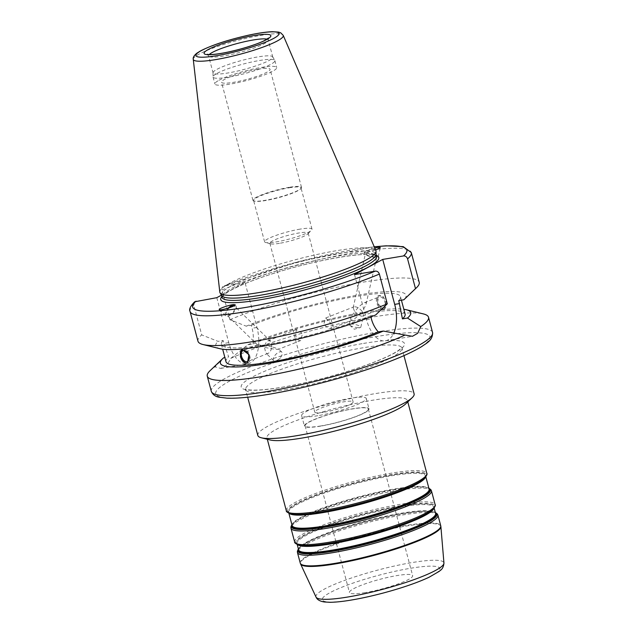 <?xml version="1.0" encoding="UTF-8"?>
<svg xmlns="http://www.w3.org/2000/svg" width="634" height="634" viewBox="0 0 634 634"><rect width="100%" height="100%" fill="white"/><g stroke="black" fill="none" stroke-linecap="round" stroke-linejoin="round"><path stroke-width="0.48" stroke-dasharray="3.17 2.38" d="M279.459 243.337A19.836 2.972 165.1 0 1 270.663 243.852A19.836 2.972 165.1 0 1 269.854 243.29A19.836 2.972 165.1 0 1 279.087 238.138A19.836 2.972 165.1 0 1 298.582 233.035A19.836 2.972 165.1 0 1 308.187 233.09A19.836 2.972 165.1 0 1 307.759 233.978A19.836 2.972 165.1 0 1 279.459 243.337M324.378 412.171A19.836 2.972 -14.9 0 0 343.882 407.068A19.836 2.972 -14.9 0 0 353.114 401.916A19.836 2.972 -14.9 0 0 333.175 404.143A19.836 2.972 -14.9 0 0 314.773 412.116A19.836 2.972 -14.9 0 0 324.378 412.171M300.072 340.664C297.972 340.395 296.466 338.516 295.563 335.029L296.435 329.545L302.529 333.468L300.762 340.506L300.072 340.664M329.418 329.078C331.344 328.674 331.851 326.803 330.932 323.459L325.733 317.983L323.752 324.489L329.418 329.078L352.29 320.162C355.064 318.831 358.313 315.835 362.022 311.183L363.567 315.082L362.117 316.168L360.912 316.049L354.683 311.69C358.059 307.435 361.126 304.518 363.892 302.949L364.407 302.711C365.802 302.196 366.357 302.664 366.056 304.122C365.604 305.881 364.257 308.235 362.022 311.183C359.066 307.918 356.379 306.468 353.962 306.84L353.138 307.799L354.683 311.69C352.441 314.638 351.101 316.992 350.65 318.751L351.474 320.368L352.29 320.162M300.128 229.12A24.528 3.677 -14.9 0 0 276.012 235.428A24.528 3.677 -14.9 0 0 264.6 241.8A24.528 3.677 -14.9 0 0 265.606 242.497A24.528 3.677 -14.9 0 0 289.247 239.05A24.528 3.677 -14.9 0 0 311.476 230.285A24.528 3.677 -14.9 0 0 312.007 229.183A24.528 3.677 -14.9 0 0 300.128 229.12M289.136 187.807A24.528 3.677 165.1 0 1 301.015 187.87A24.528 3.677 165.1 0 1 300.484 188.972A24.528 3.677 165.1 0 1 278.255 197.729A24.528 3.677 165.1 0 1 254.614 201.176A24.528 3.677 165.1 0 1 253.608 200.487A24.528 3.677 165.1 0 1 265.02 194.115A24.528 3.677 165.1 0 1 289.136 187.807M270.139 439.972A72.68 10.905 165.1 0 1 266.938 437.856A72.68 10.905 165.1 0 1 334.372 408.637A72.68 10.905 165.1 0 1 407.416 400.482A72.68 10.905 165.1 0 1 405.681 403.906M365.295 592.592A32.706 4.906 165.1 0 1 349.453 592.513A32.706 4.906 165.1 0 1 379.798 579.357A32.706 4.906 165.1 0 1 412.671 575.688A32.706 4.906 165.1 0 1 397.447 584.183A32.706 4.906 165.1 0 1 365.295 592.592M257.832 435.455A80.859 12.133 165.1 0 1 332.858 402.939A80.859 12.133 165.1 0 1 414.113 393.865M320.947 425.929A32.706 4.906 165.1 0 1 305.105 425.842A32.706 4.906 165.1 0 1 335.449 412.694A32.706 4.906 165.1 0 1 368.322 409.025A32.706 4.906 165.1 0 1 353.098 417.521A32.706 4.906 165.1 0 1 320.947 425.929M320.598 426.119A33.436 5.017 165.1 0 1 304.407 426.032A33.436 5.017 165.1 0 1 335.426 412.591A33.436 5.017 165.1 0 1 369.02 408.835A33.436 5.017 165.1 0 1 353.463 417.521A33.436 5.017 165.1 0 1 320.598 426.119M317.824 415.698A33.436 5.017 165.1 0 1 301.633 415.619A33.436 5.017 165.1 0 1 332.652 402.17A33.436 5.017 165.1 0 1 366.254 398.421A33.436 5.017 165.1 0 1 350.689 407.107A33.436 5.017 165.1 0 1 317.824 415.698M271.812 346.79L270.536 341.155L268.206 340.688C266.256 341.694 265.012 343.897 264.473 347.297C270.678 348.692 275.196 349.382 278.017 349.366L278.588 348.985L271.812 346.79C271.344 349.905 270.227 352.044 268.451 353.225L267.374 353.566L265.757 352.94L264.473 347.297L257.761 344.809L271.812 346.79M247.625 362.941A7.267 4.406 -111.5 0 0 247.902 362.854A7.267 4.406 -111.5 0 0 249.328 354.469A7.267 4.406 -111.5 0 0 242.56 349.326A7.267 4.406 -111.5 0 0 242.291 349.453M276.194 360.754A5.888 2.774 -45.8 0 0 277.621 360.041A5.888 2.774 -45.8 0 0 281.401 356.149A5.888 2.774 -45.8 0 0 281.853 352.155A5.888 2.774 -45.8 0 0 275.758 354.454A5.888 2.774 -45.8 0 0 273.642 360.603A5.888 2.774 -45.8 0 0 276.194 360.754M229.754 307.601A5.888 2.774 -45.8 0 0 226.512 314.773A5.888 2.774 -45.8 0 0 229.072 314.924A5.888 2.774 -45.8 0 0 234.009 310.747A5.888 2.774 -45.8 0 0 234.731 306.333A5.888 2.774 -45.8 0 0 233.843 305.929M228.24 308.092A7.267 3.424 -45.8 0 0 225.553 315.764A7.267 3.424 -45.8 0 0 233.074 312.934A7.267 3.424 -45.8 0 0 235.689 305.342A7.267 3.424 -45.8 0 0 235.127 304.986M382.762 308.021A5.888 3.574 -111.5 0 0 383.427 307.87A5.888 3.574 -111.5 0 0 384.584 301.079A5.888 3.574 -111.5 0 0 379.1 296.91A5.888 3.574 -111.5 0 0 377.753 303.179A5.888 3.574 -111.5 0 0 382.762 308.021M374.361 256.889A5.888 1.323 -167.2 0 0 376.913 256.382A5.888 1.323 -167.2 0 0 371.461 253.782A5.888 1.323 -167.2 0 0 365.422 253.766A5.888 1.323 -167.2 0 0 368.33 255.645A5.888 1.323 -167.2 0 0 374.361 256.889M383.11 309.337A7.267 4.406 68.5 0 1 376.929 303.361A7.267 4.406 68.5 0 1 378.593 295.634A7.267 4.406 68.5 0 1 385.361 300.778A7.267 4.406 68.5 0 1 383.935 309.154A7.267 4.406 68.5 0 1 383.11 309.337M383.649 309.123L384.45 308.948L386.122 301.95L383.182 296.664L379.124 295.428L377.262 303.226L383.649 309.123M358.265 327.675A5.888 1.323 12.8 0 1 349.651 325.147A5.888 1.323 12.8 0 1 349.326 324.553A5.888 1.323 12.8 0 1 355.365 324.568A5.888 1.323 12.8 0 1 360.817 327.168A5.888 1.323 12.8 0 1 360.263 327.564A5.888 1.323 12.8 0 1 358.265 327.675M365.707 252.831A7.267 1.633 12.8 0 1 373.743 254.068A7.267 1.633 12.8 0 1 378.252 256.683A7.267 1.633 12.8 0 1 370.803 256.667A7.267 1.633 12.8 0 1 364.082 253.465A7.267 1.633 12.8 0 1 365.707 252.831M375.645 250.042L365.778 252.483L364.376 252.158C365.461 250.961 368.933 249.582 374.781 248.037M289.334 187.299A25.138 3.772 -14.9 0 0 264.624 193.758A25.138 3.772 -14.9 0 0 252.926 200.289A25.138 3.772 -14.9 0 0 253.957 201.002A25.138 3.772 -14.9 0 0 278.183 197.467A25.138 3.772 -14.9 0 0 300.968 188.488A25.138 3.772 -14.9 0 0 301.507 187.363A25.138 3.772 -14.9 0 0 289.334 187.299M257.927 69.249A25.138 3.772 165.1 0 1 270.1 69.312A25.138 3.772 165.1 0 1 246.777 79.416A25.138 3.772 165.1 0 1 221.512 82.238A25.138 3.772 165.1 0 1 233.209 75.708A25.138 3.772 165.1 0 1 257.927 69.249M216.796 297.679L228.763 342.637A29.251 15.406 80.5 0 0 247.696 363.9A29.251 15.406 80.5 0 0 256.968 327.445L245.001 282.487L221.417 295.19M194.678 301.784L193.79 305.152L201.707 334.911L218.009 341.354L223.113 340.506L228.676 356.958L224.896 357.592M223.636 357.798L215.029 366.856L220.672 368.409L223.184 367.538C226.013 366 228.541 362.949 230.768 358.384L247.807 344.785L252.839 343.937C253.663 338.564 253.418 333.341 252.102 328.261L251.318 325.313L246.214 326.169L229.912 319.718L221.995 289.96C221.638 287.796 222.383 286.457 224.222 285.966L245.001 282.487M374.226 246.761L298.559 261.628L224.222 285.966A110.839 16.627 165.1 0 1 374.266 246.84M230.768 358.384A114.477 17.173 165.1 0 1 337.589 324.125A114.477 17.173 165.1 0 1 423.425 313.933M210.036 370.716A114.477 17.173 165.1 0 1 215.029 366.856M247.807 344.785A98.46 14.772 165.1 0 1 403.826 309.273M252.839 343.937A92.667 13.9 165.1 0 1 348.629 315.978A92.667 13.9 165.1 0 1 405.11 314.092M251.318 325.313A92.667 13.9 165.1 0 1 345.966 298.234A92.667 13.9 165.1 0 1 400.49 296.736A92.667 13.9 165.1 0 1 398.762 300.619M246.214 326.169A98.46 14.772 165.1 0 1 358.408 294.992A98.46 14.772 165.1 0 1 403.866 299.763M229.912 319.718A114.477 17.173 165.1 0 1 348.652 284.817A114.477 17.173 165.1 0 1 419.225 282.336M354.517 274.609L366.484 319.576A29.251 15.406 80.5 0 0 385.417 340.83A29.251 15.406 80.5 0 0 393.682 333.294M370.842 316.873L370.557 315.811L375.661 314.955M218.992 80.264A31.977 4.795 165.1 0 1 253.188 69.043A31.977 4.795 165.1 0 1 276.709 67.553A31.977 4.795 165.1 0 1 247.038 80.407A31.977 4.795 165.1 0 1 214.902 83.997A31.977 4.795 165.1 0 1 218.992 80.264M217.145 73.322A31.977 4.795 165.1 0 1 250.723 62.227A31.977 4.795 165.1 0 1 274.784 60.42A31.977 4.795 165.1 0 1 274.863 60.602A31.977 4.795 165.1 0 1 245.192 73.465A31.977 4.795 165.1 0 1 213.056 77.055A31.977 4.795 165.1 0 1 213.024 76.857A31.977 4.795 165.1 0 1 217.145 73.322M217.026 69.28A30.892 4.636 165.1 0 1 249.463 58.566A30.892 4.636 165.1 0 1 272.699 56.822A30.892 4.636 165.1 0 1 272.771 56.997A30.892 4.636 165.1 0 1 244.114 69.415A30.892 4.636 165.1 0 1 213.072 72.886A30.892 4.636 165.1 0 1 213.048 72.696A30.892 4.636 165.1 0 1 217.026 69.28M219.808 292.108A80.772 12.117 165.1 0 1 230.19 282.946A80.772 12.117 165.1 0 1 315.716 254.781A80.772 12.117 165.1 0 1 375.875 250.581M221.615 295.531A79.947 11.991 165.1 0 1 221.424 295.079A79.947 11.991 165.1 0 1 231.656 285.744A79.947 11.991 165.1 0 1 317.143 257.681A79.947 11.991 165.1 0 1 375.946 253.965A79.947 11.991 165.1 0 1 376.01 254.448M197.974 341.211A114.477 17.173 165.1 0 1 201.707 334.911M220.164 348.748A98.46 14.772 165.1 0 1 218.009 341.354M370.557 315.811A92.667 13.9 165.1 0 1 275.909 342.891A92.667 13.9 165.1 0 1 221.385 344.389A92.667 13.9 165.1 0 1 223.113 340.506M226.005 361.752A92.667 13.9 165.1 0 1 228.676 356.958M435.463 512.954A71.23 10.683 -14.9 0 0 432.951 511.828A71.23 10.683 -14.9 0 0 364.51 521.893A71.23 10.683 -14.9 0 0 300.12 547.174A71.23 10.683 -14.9 0 0 298.495 549.393M298.4 549.028A71.959 10.794 165.1 0 1 299.541 547.728L300.12 547.174C298.725 548.775 298.226 549.662 298.614 549.837A70.865 10.627 165.1 0 1 364.36 521.338A70.865 10.627 165.1 0 1 435.574 513.397C435.827 513.049 434.948 512.526 432.951 511.828L433.727 512.026A71.959 10.794 165.1 0 1 435.36 512.589M433.814 508.516A70.865 10.627 -14.9 0 0 433.941 507.248A70.865 10.627 -14.9 0 0 362.727 515.196A70.865 10.627 -14.9 0 0 296.981 543.695A70.865 10.627 -14.9 0 0 297.718 544.733M298.392 549.004L299.541 547.728A71.959 10.794 165.1 0 1 364.59 522.186A71.959 10.794 165.1 0 1 433.727 512.026L435.352 512.557M297.203 544.527L296.981 543.695C296.482 543.861 297.362 544.384 299.613 545.256A71.23 10.683 165.1 0 1 362.553 514.546A71.23 10.683 165.1 0 1 432.436 509.91C433.957 508.04 434.456 507.152 433.941 507.248L434.163 508.088M433.014 509.364A71.959 10.794 -14.9 0 0 362.418 514.039A71.959 10.794 -14.9 0 0 298.828 545.066M428.996 488.648A71.23 10.683 -14.9 0 0 426.484 487.53A71.23 10.683 -14.9 0 0 358.044 497.587A71.23 10.683 -14.9 0 0 293.653 522.868A71.23 10.683 -14.9 0 0 292.028 525.095M428.885 488.251L427.261 487.72A71.959 10.794 165.1 0 0 358.123 497.88A71.959 10.794 165.1 0 0 293.074 523.422L291.925 524.698A71.959 10.794 165.1 0 1 293.074 523.422L293.653 522.868C292.258 524.469 291.759 525.356 292.147 525.531A70.865 10.627 165.1 0 1 357.893 497.04A70.865 10.627 165.1 0 1 429.107 489.091C429.361 488.743 428.481 488.22 426.484 487.53L427.261 487.72A71.959 10.794 165.1 0 1 428.893 488.283M425.501 477.267A70.865 10.627 -14.9 0 0 425.628 475.999A70.865 10.627 -14.9 0 0 354.414 483.948A70.865 10.627 -14.9 0 0 288.66 512.446A70.865 10.627 -14.9 0 0 289.397 513.485M288.882 513.278L288.66 512.446L291.291 514.008A71.23 10.683 165.1 0 1 354.24 483.298A71.23 10.683 165.1 0 1 424.122 478.662C425.644 476.792 426.143 475.904 425.628 475.999L425.85 476.839M424.701 478.107A71.959 10.794 -14.9 0 0 354.105 482.791A71.959 10.794 -14.9 0 0 290.515 513.817M437.92 515.133A72.68 10.905 -14.9 0 0 364.875 523.288A72.68 10.905 -14.9 0 0 297.441 552.507M300.262 563.103A72.68 10.905 165.1 0 1 367.696 533.876A72.68 10.905 165.1 0 1 440.741 525.721M294.636 541.959A72.68 10.905 165.1 0 1 362.069 512.732A72.68 10.905 165.1 0 1 435.114 504.577M431.453 490.827A72.68 10.905 -14.9 0 0 358.408 498.982A72.68 10.905 -14.9 0 0 290.974 528.201M286.322 510.711A72.68 10.905 165.1 0 1 353.756 481.483A72.68 10.905 165.1 0 1 426.801 473.329M351.727 599.899A60.84 9.13 -14.9 0 0 439.901 568.801A60.84 9.13 -14.9 0 0 351.553 583.597A60.84 9.13 -14.9 0 0 351.727 599.899M316.025 597.069A66.205 9.93 165.1 0 1 377.365 570.196A66.205 9.93 165.1 0 1 443.943 563.032M440.892 526.624A72.625 10.897 -14.9 0 0 367.863 534.486A72.625 10.897 -14.9 0 0 300.579 563.967M363.591 343.414A84.496 12.672 165.1 0 1 363.837 366.048A84.496 12.672 165.1 0 1 241.142 386.597A84.496 12.672 165.1 0 1 363.591 343.414M284.801 389.823A80.859 12.133 -14.9 0 0 364.281 369.036A80.859 12.133 -14.9 0 0 401.916 348.034A80.859 12.133 -14.9 0 0 362.759 347.828A80.859 12.133 -14.9 0 0 283.279 368.616A80.859 12.133 -14.9 0 0 245.643 389.617A80.859 12.133 -14.9 0 0 284.801 389.823M269.418 394.134A110.839 16.627 165.1 0 1 269.093 364.439A110.839 16.627 165.1 0 1 430.058 337.486A110.839 16.627 165.1 0 1 269.418 394.134M256.968 327.445L252.102 328.261M228.763 342.637L223.897 343.454M211.304 391.313A114.477 17.173 165.1 0 1 225.95 377.951A114.477 17.173 165.1 0 1 348.351 337.779A114.477 17.173 165.1 0 1 432.554 332.446M221.995 289.96A114.477 17.173 165.1 0 1 340.735 255.066A114.477 17.173 165.1 0 1 411.308 252.586M366.484 319.576L371.342 318.759M266.985 39.173A30.892 4.636 165.1 0 1 268.261 40.053A30.892 4.636 165.1 0 1 253.885 48.073A30.892 4.636 165.1 0 1 223.525 56.014A30.892 4.636 165.1 0 1 208.562 55.935A30.892 4.636 165.1 0 1 209.236 54.54M193.259 59.311A46.559 6.982 165.1 0 1 199.242 54.033A46.559 6.982 165.1 0 1 248.544 37.794A46.559 6.982 165.1 0 1 283.224 35.377M232.266 288.034A79.947 11.991 165.1 0 1 317.753 259.98A79.947 11.991 165.1 0 1 376.556 256.255L375.177 255.439C366.547 251.484 317.88 259.441 277.193 272.279C259.552 277.732 245.469 283.033 234.937 288.177C229.88 290.689 226.259 292.876 224.095 294.747L222.035 297.37A79.947 11.991 165.1 0 1 232.266 288.034M221.837 296.617A81.77 12.268 165.1 0 1 296.609 266.692A81.77 12.268 165.1 0 1 376.358 255.502M190.057 311.452A114.477 17.173 165.1 0 1 193.79 305.152M269.854 243.29L314.773 412.116M308.187 233.09L353.114 401.916M307.759 233.978L311.476 230.285M270.663 243.852L265.606 242.497M312.007 229.183L301.015 187.87M264.6 241.8L253.608 200.487M266.938 437.856L267.31 439.267M407.416 400.482L407.789 401.893M403.945 355.634L401.916 347.242L399.999 349.247C397.51 351.299 393.207 353.772 387.097 356.665C370.866 364.122 349.659 371.318 323.483 378.252C299.565 384.418 279.467 388.238 263.181 389.704C256.263 390.267 251.183 390.267 247.934 389.72L245.255 388.927L247.664 397.217M305.105 425.842L349.453 592.513M368.322 409.025L412.671 575.688M301.633 415.619L304.407 426.032M366.254 398.421L369.02 408.835M296.435 329.545L268.206 340.688M300.762 340.506L278.532 349.279M257.761 344.809L243.068 350.61M268.103 353.392L247.395 361.57M242.56 349.326L242.029 349.54M247.902 362.854L247.371 363.06M281.853 352.155L278.588 348.985M273.642 360.603L265.757 352.94M277.621 360.041L279.982 358.559L281.401 356.149M270.536 341.155L234.731 306.333M257.697 345.11L226.512 314.773M235.689 305.342L235.087 304.764M225.553 315.764L219.253 309.638M362.743 316.041L383.427 307.87M364.407 302.711L379.1 296.91M325.733 317.975L353.962 306.84M366.056 304.122L376.913 256.382M353.138 307.799L365.422 253.766M383.935 309.154L384.442 308.948M378.593 295.634L379.124 295.42M349.651 325.147L354.303 329.22L360.263 327.564M360.817 327.168L363.567 315.082M349.326 324.553L350.65 318.751M378.252 256.683L380.313 247.632M364.082 253.465L364.376 252.158M300.484 188.972L300.968 188.488M254.614 201.176L253.957 201.002M301.507 187.363L270.1 69.312M252.926 200.289L221.512 82.238M220.68 368.417L247.696 363.9M400.49 296.736L401.409 300.175M385.417 340.83L412.433 336.305M213.056 77.055L214.902 83.997M274.863 60.602L276.709 67.553M213.048 72.696L213.024 76.857M272.699 56.822L274.784 60.42M207.318 54.31L208.562 55.935L213.072 72.886M268.539 38.024L268.261 40.053L272.771 56.997M221.385 344.389L222.669 349.215"/><path stroke-width="0.95" d="M403.945 355.634L414.113 393.865A80.859 12.133 165.1 0 1 412.187 397.676L405.681 403.906A72.68 10.905 165.1 0 1 302.141 438.039A72.68 10.905 165.1 0 1 270.139 439.972L261.398 437.801A80.859 12.133 165.1 0 1 257.832 435.455L247.664 397.217M412.187 397.676A80.859 12.133 165.1 0 1 296.997 435.653A80.859 12.133 165.1 0 1 261.398 437.801M246.729 361.721A5.888 3.574 -111.5 0 0 247.395 361.57A5.888 3.574 -111.5 0 0 248.552 354.778A5.888 3.574 -111.5 0 0 243.068 350.61A5.888 3.574 -111.5 0 0 241.72 356.879A5.888 3.574 -111.5 0 0 246.729 361.721M242.291 349.453A7.267 4.406 -111.5 0 0 240.975 357.291A7.267 4.406 -111.5 0 0 247.078 363.036A7.267 4.406 -111.5 0 0 247.625 362.941M246.539 363.242C243.749 362.997 241.697 360.754 240.373 356.53L242.029 349.54L248.996 354.604L247.371 363.06L246.539 363.242M233.843 305.929A5.888 2.774 -45.8 0 0 229.754 307.601M235.127 304.986A7.267 3.424 -45.8 0 0 233.962 304.835A7.267 3.424 -45.8 0 0 228.24 308.092M233.732 304.605L235.087 304.764C236.696 305.834 220.101 310.945 219.253 309.638C217.906 308.829 229.508 304.796 233.732 304.605M374.781 248.037C378.379 247.205 380.226 247.07 380.313 247.632L375.645 250.042M224.896 357.592L223.636 357.798A98.46 14.772 165.1 0 0 222.78 358.567L210.036 370.716A114.477 17.173 165.1 0 0 207.27 376.144L211.304 391.313A114.477 17.173 165.1 0 0 266.748 391.606A114.477 17.173 165.1 0 0 379.275 362.18A114.477 17.173 165.1 0 0 432.554 332.446C433.014 340.553 426.064 343.327 421.935 346.433C410.127 353.637 391.606 361.428 366.397 369.804C333.159 380.638 300.73 388.785 269.101 394.245C251.167 397.241 237.148 398.54 227.027 398.16L219.324 397.241C215.465 396.718 212.794 394.744 211.304 391.313M221.417 295.19L216.796 297.679L194.678 301.784C190.39 306.119 188.853 309.344 190.057 311.452L197.974 341.211A114.477 17.173 165.1 0 0 203.07 344.547A114.477 17.173 165.1 0 0 387.287 303.829L379.37 274.078C378.593 271.978 377.23 270.995 375.288 271.13L354.517 274.609L382.722 259.417L403.501 255.938C405.435 255.803 406.798 256.786 407.575 258.886L415.492 288.636L403.866 299.763L398.762 300.619L402.439 318.886L407.48 318.046L420.762 326.565L417.687 333.31L412.433 336.297L405.023 335.037A114.477 17.173 165.1 0 1 283.858 372.443A114.477 17.173 165.1 0 1 207.27 376.144M403.826 309.273A98.46 14.772 165.1 0 1 406.331 309.733L423.425 313.933A114.477 17.173 165.1 0 1 428.521 317.277A114.477 17.173 165.1 0 1 420.762 326.565M406.331 309.733A98.46 14.772 165.1 0 1 407.48 318.046M401.409 300.175L405.11 314.092A92.667 13.9 165.1 0 1 402.439 318.886M374.226 246.761L386.241 245.81L403.279 246.65L411.308 252.586L419.225 282.336A114.477 17.173 165.1 0 1 416.459 287.765A114.477 17.173 165.1 0 1 415.492 288.636M405.023 335.037L383.308 331.059L378.276 331.907C375.035 328.206 372.729 323.823 371.342 318.759L370.842 316.873M393.682 333.294A29.251 15.406 80.5 0 0 394.689 304.383L382.722 259.417M203.07 344.547L220.164 348.748A98.46 14.772 165.1 0 0 375.661 314.955L387.287 303.829M383.308 331.059A98.46 14.772 165.1 0 1 269.624 363.227A98.46 14.772 165.1 0 1 222.78 358.567M283.224 35.377L375.875 250.581A80.772 12.117 165.1 0 1 376.025 251.326A80.772 12.117 165.1 0 1 301.023 283.311A80.772 12.117 165.1 0 1 220.053 292.829A80.772 12.117 165.1 0 1 219.808 292.108L193.259 59.311A46.559 6.982 165.1 0 0 215.837 59.58A46.559 6.982 165.1 0 0 262.032 47.463A46.559 6.982 165.1 0 0 283.224 35.377L280.727 32.825L278.627 32.104L272.382 31.7C266.09 31.93 257.895 33.142 247.807 35.346C227.796 39.91 212.073 45.077 200.629 50.847L196.77 53.248C193.98 55.578 192.807 57.599 193.259 59.311M376.025 251.326L376.01 254.448A79.947 11.991 165.1 0 1 301.768 286.108A79.947 11.991 165.1 0 1 221.615 295.531L220.053 292.829M378.276 331.907A92.667 13.9 165.1 0 1 282.487 359.866A92.667 13.9 165.1 0 1 226.005 361.752L222.669 349.215M298.495 549.393A71.23 10.683 -14.9 0 0 332.913 550.708A71.23 10.683 -14.9 0 0 405.863 531.34A71.23 10.683 -14.9 0 0 435.463 512.954M434.163 508.088L435.574 513.397A70.865 10.627 165.1 0 1 402.59 531.799A70.865 10.627 165.1 0 1 332.929 550.019A70.865 10.627 165.1 0 1 298.614 549.837L297.203 544.527M297.718 544.733A70.865 10.627 -14.9 0 0 331.297 543.869A70.865 10.627 -14.9 0 0 433.814 508.516M435.36 512.589A71.959 10.794 165.1 0 1 408.447 530.959A71.959 10.794 165.1 0 1 332.676 551.303A71.959 10.794 165.1 0 1 298.4 549.028M433.014 509.364L432.436 509.91A71.23 10.683 165.1 0 1 330.964 543.37A71.23 10.683 165.1 0 1 299.613 545.256L298.828 545.066A71.959 10.794 -14.9 0 0 330.504 543.156A71.959 10.794 -14.9 0 0 433.014 509.364C435.114 506.701 435.812 505.108 435.114 504.577A72.68 10.905 165.1 0 1 401.282 523.454A72.68 10.905 165.1 0 1 329.839 542.141A72.68 10.905 165.1 0 1 294.636 541.959C294.287 542.759 295.69 543.798 298.828 545.066M292.028 525.095A71.23 10.683 -14.9 0 0 326.447 526.402A71.23 10.683 -14.9 0 0 399.396 507.034A71.23 10.683 -14.9 0 0 428.996 488.648M425.85 476.839L429.107 489.091A70.865 10.627 165.1 0 1 396.123 507.493A70.865 10.627 165.1 0 1 326.462 525.713A70.865 10.627 165.1 0 1 292.147 525.531L288.882 513.278M289.397 513.485A70.865 10.627 -14.9 0 0 322.983 512.621A70.865 10.627 -14.9 0 0 425.501 477.267M428.893 488.283A71.959 10.794 165.1 0 1 401.98 506.653A71.959 10.794 165.1 0 1 326.209 526.997A71.959 10.794 165.1 0 1 291.933 524.722L290.919 526.87L290.974 528.201A72.68 10.905 -14.9 0 0 326.177 528.384A72.68 10.905 -14.9 0 0 397.621 509.704A72.68 10.905 -14.9 0 0 431.453 490.827L435.114 504.577M424.701 478.107L424.122 478.662A71.23 10.683 165.1 0 1 322.651 512.114A71.23 10.683 165.1 0 1 291.291 514.008L290.515 513.817A71.959 10.794 -14.9 0 0 322.191 511.907A71.959 10.794 -14.9 0 0 424.701 478.107C426.801 475.452 427.498 473.86 426.801 473.329A72.68 10.905 165.1 0 1 392.969 492.206A72.68 10.905 165.1 0 1 321.517 510.893A72.68 10.905 165.1 0 1 286.322 510.711C285.974 511.511 287.368 512.549 290.515 513.817M298.392 549.004L297.386 551.176L297.441 552.507A72.68 10.905 -14.9 0 0 332.644 552.689A72.68 10.905 -14.9 0 0 404.088 534.01A72.68 10.905 -14.9 0 0 437.92 515.133L437.309 513.944L435.352 512.557M437.92 515.133L440.741 525.721A72.68 10.905 165.1 0 1 406.909 544.598A72.68 10.905 165.1 0 1 335.457 563.285A72.68 10.905 165.1 0 1 300.262 563.103L297.441 552.507M316.025 597.069C317.04 599.574 319.75 601.206 324.156 601.959L329.831 602.3C335.457 602.26 342.598 601.515 351.244 600.065C361.554 598.322 372.594 595.881 384.37 592.727C402.582 587.781 417.441 582.646 428.964 577.312L439.37 571.274C439.948 570.378 443.404 569.475 443.943 563.032A66.205 9.93 165.1 0 1 412.346 580.229A66.205 9.93 165.1 0 1 347.995 596.982A66.205 9.93 165.1 0 1 316.025 597.069L300.579 563.967A72.625 10.897 -14.9 0 0 335.648 563.872A72.625 10.897 -14.9 0 0 406.236 545.494A72.625 10.897 -14.9 0 0 440.892 526.624L440.741 525.721M411.308 252.586A114.477 17.173 165.1 0 1 407.575 258.886M374.266 246.84A110.839 16.627 165.1 0 1 403.501 255.938M394.689 304.383L399.547 303.567M209.236 54.54A30.892 4.636 165.1 0 1 212.517 52.329A30.892 4.636 165.1 0 1 241.768 42.359A30.892 4.636 165.1 0 1 266.985 39.173M220.846 53.486A34.521 5.175 165.1 0 1 220.743 44.237A34.521 5.175 165.1 0 1 270.877 35.845A34.521 5.175 165.1 0 1 220.846 53.486M216.78 55.681A42.961 6.443 165.1 0 1 216.646 44.166A42.961 6.443 165.1 0 1 279.047 33.721A42.961 6.443 165.1 0 1 216.78 55.681M376.01 254.194L376.556 256.255A79.947 11.991 165.1 0 1 339.349 277.018A79.947 11.991 165.1 0 1 260.756 297.568A79.947 11.991 165.1 0 1 222.035 297.37L221.488 295.309M376.358 255.502A81.77 12.268 165.1 0 1 347.622 276.218A81.77 12.268 165.1 0 1 260.336 299.779A81.77 12.268 165.1 0 1 221.837 296.617M375.288 271.13A110.839 16.627 165.1 0 1 246.325 307.324A110.839 16.627 165.1 0 1 196.017 301.158M379.37 274.078A114.477 17.173 165.1 0 1 260.629 308.972A114.477 17.173 165.1 0 1 190.057 311.452M290.974 528.201L294.636 541.959M431.453 490.827L430.843 489.638L428.885 488.251M267.31 439.267L286.322 510.711M407.789 401.893L426.801 473.329M443.943 563.032L440.892 526.624M300.579 563.967L300.262 563.103M428.521 317.277L432.554 332.446M405.586 298.131L416.459 287.765M268.539 38.024L264.323 40.624C257.412 44.277 237.742 50.585 221.171 53.375C215.18 54.35 210.924 54.714 208.42 54.492L207.318 54.31"/></g></svg>
